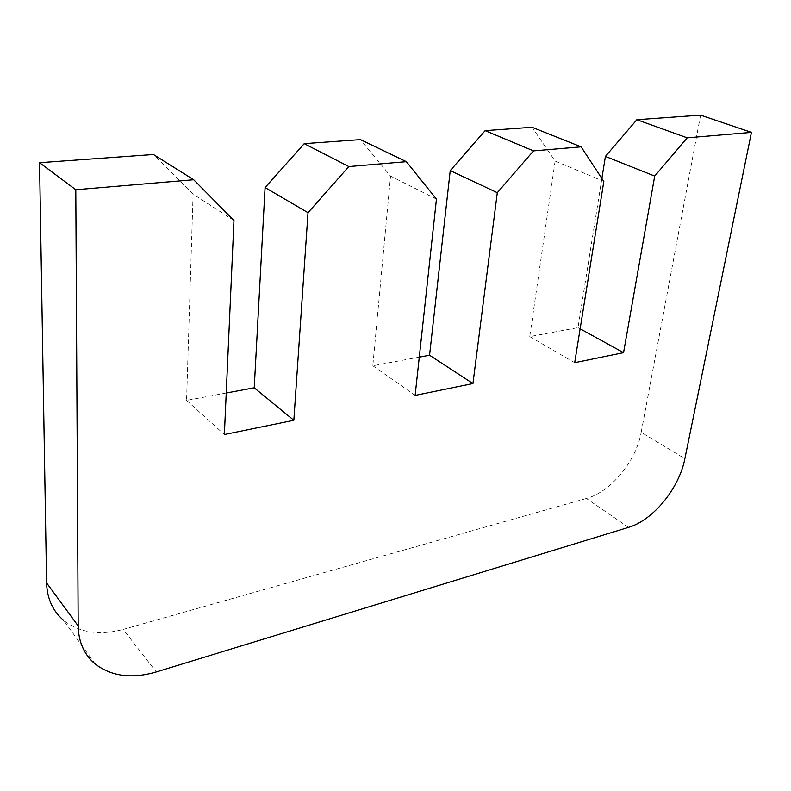 <?xml version="1.0" encoding="UTF-8"?>
<svg xmlns="http://www.w3.org/2000/svg" width="791" height="791" viewBox="0 0 791 791"><rect width="100%" height="100%" fill="white"/><g stroke="black" fill="none" stroke-linecap="round" stroke-linejoin="round"><path stroke-width="0.59" stroke-dasharray="3.96 2.97" d="M233.968 220.511L193.083 194.141L153.434 154.502M226.226 393.018L186.567 400.384L193.083 194.141M419.289 357.137L372.818 365.768L390.546 176.077L360.449 139.611M601.872 178.489L578.013 327.642L529.752 336.61L555.124 161.018L532.036 127.262M700.589 115.14L641.194 432.291L684.868 458.711M628.479 527.37L586.388 498.459C610.8 491.992 636.162 461.202 641.194 432.291M586.388 498.459L123.159 629.418L156.272 671.945M95.306 664.124L63.666 620.401C79.713 632.731 99.537 635.737 123.159 629.418M436.454 199.124L390.546 176.077M603.82 181.446L555.124 161.018M578.013 327.642L580.139 328.799M186.567 400.384L224.367 434.536M372.818 365.768L415.127 395.411M529.752 336.61L574.691 362.693"/><path stroke-width="1.19" d="M636.864 119.718L605.412 156.42L654.711 176.077L687.221 137.832L636.864 119.718L700.589 115.14L751.45 132.384L684.868 458.711C679.202 488.334 653.129 520.251 628.479 527.37L156.272 671.945C131.978 679.024 111.66 676.424 95.306 664.124C84.242 654.879 78.536 642.144 78.18 625.918L46.59 582.918L39.55 162.699L153.434 154.502L193.686 179.735L233.968 220.511L224.367 434.536L293.837 420.288L254.227 387.817L226.226 393.018M39.55 162.699L75.798 189.741L78.18 625.918M193.686 179.735L75.798 189.741M265.084 187.556L308.015 212.69L348.821 166.565L304.228 143.655L265.084 187.556L254.227 387.817M304.228 143.655L360.449 139.611L406.376 161.68L348.821 166.565M450.237 170.619L497.302 192.697L533.51 150.883L485.14 130.644L450.237 170.619L429.562 355.228L419.289 357.137M485.14 130.644L532.036 127.262L581.128 146.839L533.51 150.883M605.412 156.42L601.872 178.489M46.59 582.918C47.114 598.658 52.799 611.156 63.666 620.401M406.376 161.68L436.454 199.124L415.127 395.411L472.939 383.556L429.562 355.228M581.128 146.839L603.82 181.446L574.691 362.693L623.555 352.667L580.139 328.799M654.711 176.077L623.555 352.667M751.45 132.384L687.221 137.832M308.015 212.69L293.837 420.288M497.302 192.697L472.939 383.556"/></g></svg>
